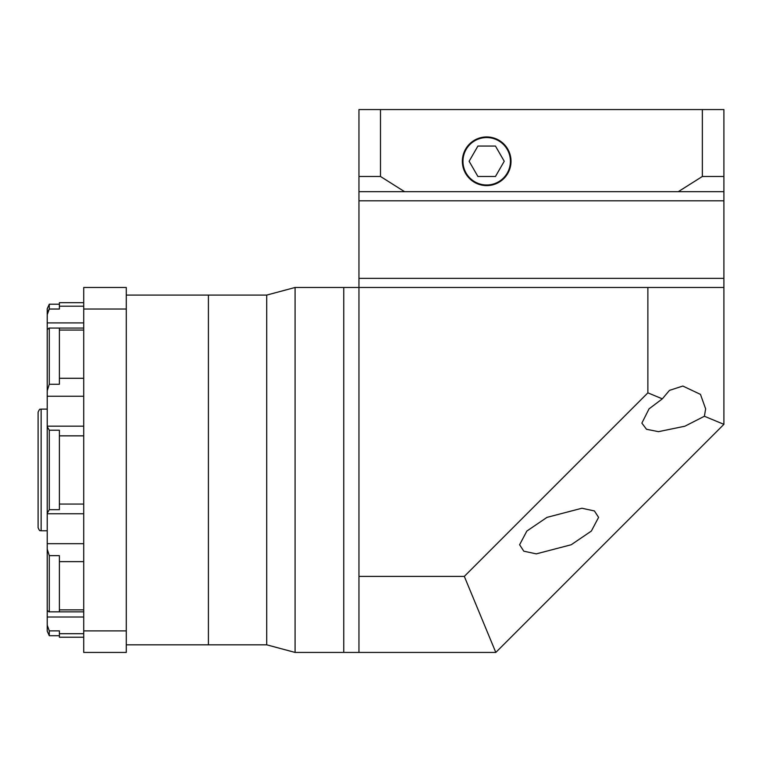 <?xml version="1.0" encoding="UTF-8"?>
<svg xmlns="http://www.w3.org/2000/svg" width="762" height="762" viewBox="0 0 762 762"><rect width="100%" height="100%" fill="white"/><g stroke="black" fill="none" stroke-linecap="round" stroke-linejoin="round"><path stroke-width="1.14" d="M704.402 416.262L705.641 408.851L700.468 394.383L682.828 386.048L669.465 390.373L662.34 398.84L649.043 408.851L641.871 423.12L646.5 429.273L658.492 431.663L684.838 426.225L704.402 416.262L723.9 424.339L495.805 652.434L358.95 652.434L358.95 576.396L464.315 576.396L647.871 392.849L647.871 287.484L723.9 287.484L723.9 424.339M591.36 531.057L598.589 517.369L594.408 510.931L581.911 508.244L546.983 517.369L526.847 531.057L519.608 544.744L523.799 551.183L536.296 553.869L571.224 544.744L591.36 531.057M723.9 191.681L678.285 191.681L702.354 176.479L723.9 176.479L723.9 200.806L358.95 200.806L358.95 278.359L723.9 278.359L723.9 287.484M358.95 191.681L358.95 176.479L380.495 176.479L404.574 191.681L358.95 191.681L358.95 200.806L723.9 200.806L723.9 278.359L358.95 278.359L358.95 287.484L647.871 287.484M126.292 644.823L266.71 644.823L266.71 295.084L295.084 287.484L295.084 652.434L343.748 652.434L343.748 287.484L358.95 287.484L358.95 576.396M464.315 576.396L495.805 652.434M647.871 392.849L662.34 398.84M486.68 184.995A23.717 23.717 0 0 0 510.407 161.268A23.717 23.717 0 0 0 486.68 137.551A23.717 23.717 0 0 0 462.963 161.268A23.717 23.717 0 0 0 486.68 184.995M486.68 136.941A24.327 24.327 0 0 0 462.353 161.268A24.327 24.327 0 0 0 486.68 185.604A24.327 24.327 0 0 0 511.016 161.268A24.327 24.327 0 0 0 486.68 136.941M404.574 191.681L678.285 191.681M380.495 176.479L380.495 109.566L358.95 109.566L358.95 176.479M380.495 109.566L702.354 109.566L702.354 176.479M702.354 109.566L723.9 109.566L723.9 176.479M495.462 176.479L504.244 161.268L495.462 146.066L477.907 146.066L469.125 161.268L477.907 176.479L495.462 176.479M47.225 335.699L47.225 314.696L49.282 309.039L47.854 311.515M59.388 304.209L49.282 304.209L49.282 309.039L59.388 309.039L59.388 302.685L83.715 302.685M47.225 593.712L47.225 390.792L49.282 384.267L59.388 384.267L59.388 328.079L48.93 328.06L83.715 328.06M41.138 530.781C40.129 529.781 40.405 532.781 38.1 527.742L38.1 412.175C40.405 407.127 40.129 410.127 41.138 409.127L41.138 530.781L47.225 530.781M126.292 295.084L208.407 295.084L208.407 644.823L208.407 295.084L266.71 295.084L266.71 644.823L295.084 652.434M47.225 513.255L49.282 509.692L59.388 509.692L59.388 430.225L49.282 430.225L47.225 426.653M59.388 635.708L49.282 635.708L49.282 630.869L47.225 625.221L47.225 631.146L47.225 604.218M83.715 611.857L48.93 611.857L47.225 610.362L47.225 543.677L83.715 543.677M83.715 561.632L59.388 561.632L59.388 611.838L49.282 611.838L49.282 555.641L47.225 549.126M49.282 509.692L49.282 430.225M47.225 390.792L47.225 329.555L49.282 328.079L49.282 384.267M47.225 314.696L47.225 308.772L49.282 304.209M83.715 637.222L59.388 637.222L59.388 630.869L49.282 630.869M126.292 309.029L126.292 287.484L83.715 287.484L83.715 309.029L126.292 309.029L126.292 652.434L83.715 652.434L83.715 309.029M83.715 630.888L126.292 630.888M59.388 561.632L59.388 555.641L49.282 555.641M358.95 652.434L343.748 652.434L343.748 287.484L295.084 287.484M59.388 306.2L83.715 306.2M59.388 378.285L83.715 378.285M83.715 322.897L47.225 322.897M83.715 396.24L47.225 396.24M83.715 435.854L59.388 435.854M47.225 617.02L83.715 617.02M59.388 609.867L83.715 609.867M59.388 504.063L83.715 504.063M83.715 330.051L59.388 330.051M83.715 633.708L59.388 633.708M49.282 635.708L47.225 631.146M41.138 409.127L47.225 409.127M47.225 513.75L83.715 513.75M83.715 426.168L47.225 426.168"/></g></svg>
